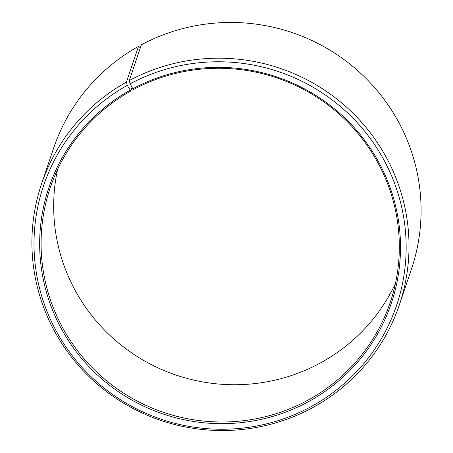 <?xml version="1.0" encoding="UTF-8"?>
<svg xmlns="http://www.w3.org/2000/svg" width="453" height="453" viewBox="0 0 453 453"><rect width="100%" height="100%" fill="white"/><g stroke="black" fill="none" stroke-linecap="round" stroke-linejoin="round"><path stroke-width="0.68" d="M130.085 90.249A180.719 177.859 18.7 0 0 62.922 331.522A180.719 177.859 18.7 0 0 307.332 402.275A180.719 177.859 18.7 0 0 378.006 160.866A180.719 177.859 18.7 0 0 132.831 88.748L133.59 89.501A179.411 176.574 18.7 0 1 334.699 110.209A179.411 176.574 18.7 0 1 390.192 302.519A179.411 176.574 18.7 0 1 306.834 400.758A179.411 176.574 18.7 0 1 105.725 380.056A179.411 176.574 18.7 0 1 50.226 187.746A179.411 176.574 18.7 0 1 130.866 90.991L127.265 85.385L126.421 82.123L138.488 46.382L140.351 47.786M132.078 87.401L130.866 90.991M395.424 283.527A179.411 176.574 18.7 0 1 319.41 363.499A179.411 176.574 18.7 0 1 126.161 348.963A179.411 176.574 18.7 0 1 57.576 169.473M132.831 88.748L130.096 83.839L129.286 80.549L141.353 44.813A188.85 185.866 18.7 0 1 353.046 66.602A188.85 185.866 18.7 0 1 411.466 269.037L399.399 304.778A188.85 185.866 18.7 0 1 311.647 408.187A188.85 185.866 18.7 0 1 99.954 386.398A188.85 185.866 18.7 0 1 41.534 183.963A188.85 185.866 18.7 0 1 126.421 82.123M129.286 80.549A188.85 185.866 18.7 0 1 340.979 102.344A188.85 185.866 18.7 0 1 399.399 304.778M130.096 83.839A186.376 183.431 18.7 0 1 382.955 158.216A186.376 183.431 18.7 0 1 310.067 407.185A186.376 183.431 18.7 0 1 58.001 334.212A186.376 183.431 18.7 0 1 127.265 85.385M41.534 183.963L53.601 148.222A188.85 185.866 18.7 0 1 138.488 46.382"/></g></svg>
